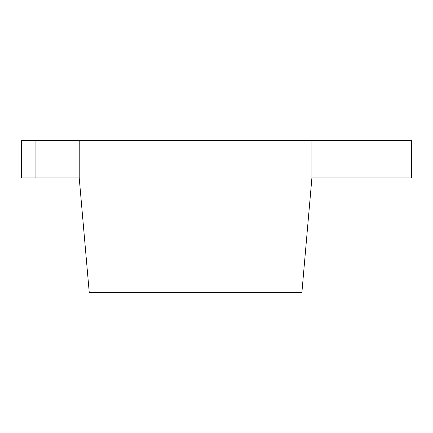 <?xml version="1.0" encoding="UTF-8"?>
<svg xmlns="http://www.w3.org/2000/svg" width="433" height="433" viewBox="0 0 433 433"><rect width="100%" height="100%" fill="white"/><g stroke="black" fill="none" stroke-linecap="round" stroke-linejoin="round"><path stroke-width="0.32" stroke-dasharray="2.17 1.62" d="M301.871 292.632L311.901 177.958L311.901 140.368L311.901 177.958L311.901 140.368L411.35 140.368L79.223 140.368L79.223 177.958L89.258 292.632L301.871 292.632M79.223 140.368L79.223 177.958L79.223 140.368L21.65 140.368L21.65 177.958L35.923 177.958L35.923 140.368M79.223 177.958L35.923 177.958M311.901 177.958L411.35 177.958L411.35 140.368L411.35 177.958L411.35 140.368L411.35 177.958L311.901 177.958L411.35 177.958L411.35 140.368L311.901 140.368L311.901 177.958L411.35 177.958L311.901 177.958L311.901 140.368"/><path stroke-width="0.65" d="M311.901 140.368L79.223 140.368L79.223 177.958L89.258 292.632L301.871 292.632L311.901 177.958L411.35 177.958L411.35 140.368L311.901 140.368L311.901 177.958M35.923 140.368L21.65 140.368L21.65 177.958L35.923 177.958L35.923 140.368L79.223 140.368M35.923 177.958L79.223 177.958"/></g></svg>

